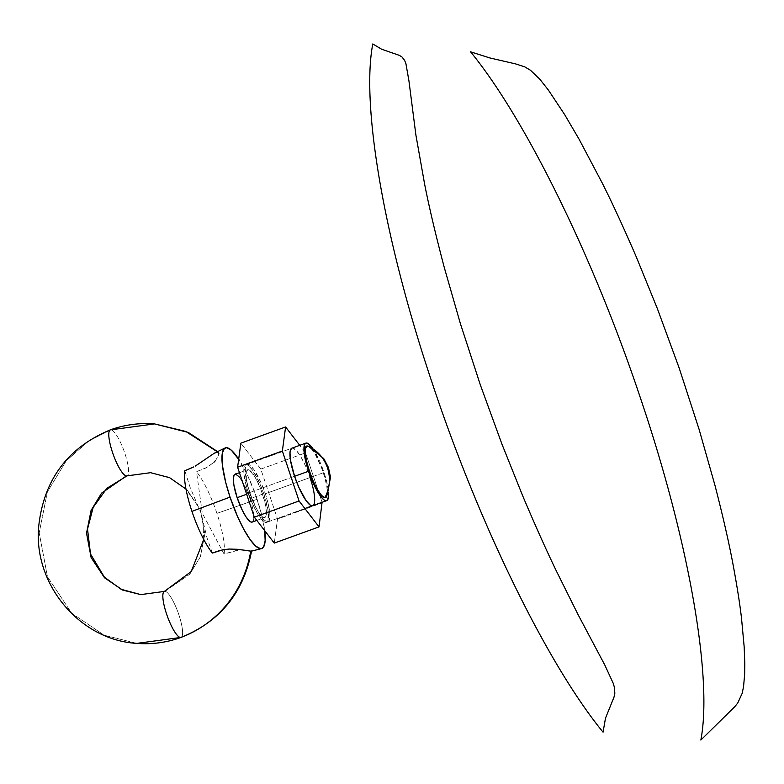 <?xml version="1.0" encoding="UTF-8"?>
<svg xmlns="http://www.w3.org/2000/svg" width="784" height="784" viewBox="0 0 784 784"><rect width="100%" height="100%" fill="white"/><g stroke="black" fill="none" stroke-linecap="round" stroke-linejoin="round"><path stroke-width="0.59" stroke-dasharray="3.92 2.94" d="M165.003 591.342A24.461 5.684 -109.9 0 1 178.468 613.617A24.461 5.684 -109.9 0 1 181.094 637.402A24.461 5.684 70.1 0 0 178.468 613.617A24.461 5.684 70.1 0 0 165.003 591.342L140.787 594.605L165.003 591.342L189.816 574.143L200.322 556.865L204.869 534.071L200.263 509.688L186.866 489.5L168.766 477.211L150.606 472.683L168.766 477.211L186.866 489.5L200.263 509.688L204.869 534.071L200.322 556.865L189.816 574.143L165.003 591.342A24.461 5.684 70.1 0 0 164.356 591.43M212.356 553.073L206.966 537.726L201.165 513.402L190.169 487.501L184.808 470.743M192.59 467.499L193.903 466.833M217.609 452.054L218.667 452.76L217.609 452.054L215.649 452.515M154.536 423.909L110.956 429.799A24.461 5.684 70.1 0 0 110.309 429.887M110.956 429.799L88.984 440.794L66.287 460.737L47.393 491.842L39.2 532.875L47.481 576.759L71.599 613.108L104.184 635.226L136.867 643.38L104.184 635.226L71.599 613.108L47.481 576.759L39.2 532.875L47.393 491.842L66.287 460.737L88.984 440.794L110.956 429.799A24.461 5.684 -109.9 0 1 124.421 452.074A24.461 5.684 -109.9 0 1 127.037 475.859A24.461 5.684 70.1 0 0 124.421 452.074A24.461 5.684 70.1 0 0 110.956 429.799M326.673 496.527A27.352 6.35 70.1 0 0 322.273 469.704A27.352 6.35 70.1 0 0 308.475 446.272M312.738 448.458A30.576 7.095 -109.9 0 1 324.037 472.487L263.904 494.263A30.576 7.095 70.1 0 0 245.755 464.883A30.576 7.095 70.1 0 0 248.43 493.018L294.578 476.3L248.43 493.018A30.576 7.095 70.1 0 0 266.58 522.389A30.576 7.095 70.1 0 0 263.904 494.263L324.037 472.487A30.576 7.095 -109.9 0 1 328.545 492.117M252.223 522.056A25.382 5.89 70.1 0 0 250.008 498.712L262.591 494.155A25.382 5.89 -109.9 0 1 264.816 517.499A25.382 5.89 -109.9 0 1 249.753 493.116L246.646 494.243L249.753 493.116A25.382 5.89 -109.9 0 1 247.528 469.773A25.382 5.89 -109.9 0 1 262.591 494.155L250.008 498.712L242.393 481.513M250.762 551.152L247.283 550.064L240.855 549.986L235.494 550.691L224.057 554.014A49.382 11.466 70.1 0 0 224.41 549.506A49.382 11.466 70.1 0 0 216.923 513.383L257.123 499.281A53.518 12.426 -109.9 0 1 264.718 530.67M251.566 551.123L245.421 549.917L238.248 550.25L224.057 554.014L202.331 513.295L196.51 471.684L207.515 467.137L213.924 462.286L206.241 467.842L196.51 471.684A49.382 11.466 70.1 0 1 216.923 513.383L257.123 499.281A53.518 12.426 -109.9 0 0 238.689 459.208L247.558 475.359L255.398 494.332L261.444 513.892L264.767 531.062M252.164 522.085L253.056 521.36M253.624 519.851L253.849 517.607M253.8 515.598L252.468 507.317L250.008 498.712A25.382 5.89 70.1 0 0 236.209 474.408L234.945 474.33M241.07 479.406L239.287 477.005M235.004 474.31L236.209 474.408M218.844 453.544L217.717 457.278L215.492 460.561L218.383 455.827L218.667 452.76M213.924 462.286L215.492 460.561M263.904 494.263L259.622 483.169L252.438 469.998L248.214 465.471L246.519 464.794L245.196 465.226L243.844 469.302L243.873 472.801L246.695 487.403L252.713 504.102L257.524 513.598L264.13 521.811L265.825 522.487L267.148 522.056L268.05 520.527L267.961 510.178L263.904 494.263M249.753 493.116L246.382 479.906L246.313 471.321L248.156 469.694L249.567 470.253L255.045 477.074L260.905 489.471L265.168 503.279L266.374 510.933L266.031 515.96L265.276 517.224L262.777 517.019L259.259 513.255L255.28 506.513L249.753 493.116M312.571 448.223L319.754 461.394L324.037 472.487L327.134 483.473L328.594 492.705M326.115 497.272L327.32 493.626L326.85 486.658L324.772 477.446L321.401 467.372L315.09 454.014L310.974 448.232L307.661 446.057M249.831 492.509A30.576 7.095 70.1 0 0 267.981 521.879A30.576 7.095 70.1 0 0 265.306 493.753L310.052 477.544L265.306 493.753L268.412 504.749L269.863 513.971L269.441 520.017L268.54 521.546L267.217 521.977L263.522 519.547L261.297 516.774L256.495 508.64L251.86 498.144L248.097 486.893L245.774 476.584L245.245 468.803L246.588 464.716L247.911 464.285L249.606 464.961L253.84 469.489L261.023 482.67L265.306 493.753A30.576 7.095 70.1 0 0 247.156 464.383A30.576 7.095 70.1 0 0 249.831 492.509L294.578 476.3L249.831 492.509M260.807 469.087L305.554 452.878L299.743 445.332L305.554 452.878L260.807 469.087L277.526 519.047L274.282 543.096L277.526 519.047L322.273 502.838L277.526 519.047L260.807 469.087L240.845 443.166L260.807 469.087M322.087 502.289L305.554 452.878L322.087 502.289M291.334 448.507L292.667 448.076L296.362 450.516L300.958 456.964L305.77 466.46L310.052 477.544A30.576 7.095 -109.9 0 0 291.903 448.174L247.156 464.383M311.787 483.169L314.11 493.469L314.639 501.26L314.188 503.818L313.286 505.337L311.963 505.778M203.762 539.48L202.831 520.645M198.254 506.621L185.984 489.079M266.58 522.389L304.878 508.522M256.809 520.4L264.816 517.499M217.56 451.594L218.403 452.378M239.443 472.703L247.528 469.773M245.755 464.883L291.873 448.183M267.981 521.879L312.728 505.68"/><path stroke-width="1.18" d="M164.356 591.43A24.461 5.684 70.1 0 0 166.982 615.215A24.461 5.684 70.1 0 0 180.447 637.49C204.124 629.444 241.501 603.827 250.762 551.152L237.856 549.31L229.153 549.045L220.255 550.329L212.356 553.073L223.166 549.711L229.153 549.045L237.856 549.31L250.762 551.152C241.501 603.827 204.124 629.444 180.447 637.49A24.461 5.684 -109.9 0 1 166.982 615.215A24.461 5.684 -109.9 0 1 164.356 591.43A24.461 5.684 -109.9 0 1 165.003 591.342M193.746 466.921L184.808 470.743L192.756 467.421M239.11 459.865L231.349 450.202L226.694 447.713L224.381 448.468L222.303 453.162L222.401 465.324L225.723 482.493L230.045 497.105L191.943 511.374L230.045 497.105L237.542 516.509L243.834 529.376L250.106 539.568L255.819 546.183L260.474 548.682L261.719 548.545L263.679 546.82L265.149 540.774L264.718 530.67A53.518 12.426 -109.9 0 1 261.533 548.594A53.518 12.426 -109.9 0 1 230.045 497.105A53.518 12.426 -109.9 0 1 225.096 447.987L214.355 453.181L195.226 466.137L214.355 453.181L217.609 452.054L218.844 453.544M217.266 451.741L185.798 431.455L154.536 423.909L185.798 431.455L217.266 451.741M110.309 429.887A24.461 5.684 70.1 0 0 112.935 453.671A24.461 5.684 70.1 0 0 126.4 475.947L150.606 472.683L126.4 475.947A24.461 5.684 -109.9 0 1 112.935 453.671A24.461 5.684 -109.9 0 1 110.309 429.887A24.461 5.684 -109.9 0 1 110.956 429.799L154.536 423.909C139.405 422.733 124.676 424.722 110.348 429.867C67.385 447.752 43.463 480.229 38.602 527.289C33.683 584.854 80.164 640.234 136.867 643.38L180.447 637.49L136.867 643.38C151.998 644.556 166.727 642.576 181.055 637.421C219.922 621.702 243.432 592.92 251.576 551.093L251.439 550.956M185.984 489.079L169.609 477.681L150.606 472.683L127.008 475.878L106.84 488.334L93.169 507.395L87.524 529.053L90.493 553.955L104.419 577.191L121.157 589.303L140.787 594.605L122.637 590.078L104.537 577.798L91.13 557.6L86.534 533.218L91.081 510.423L101.577 493.146L126.4 475.947L101.577 493.146L91.081 510.423L86.534 533.218L91.13 557.6L104.537 577.798L122.637 590.078L140.787 594.605L164.395 591.41L191.218 571.556L203.762 539.48M309.18 446.664L307.661 446.057L305.672 447.811L305.299 453.221L306.603 461.472L309.376 471.302L313.208 481.219L317.51 489.716L321.626 495.488L324.929 497.664A27.352 6.35 70.1 0 0 326.673 496.527L330.525 477.309L328.398 467.391L323.733 458.562L308.475 446.272A27.352 6.35 70.1 0 0 307.661 446.057A36.691 35.496 94.6 0 1 327.487 467.813A36.691 35.496 94.6 0 1 324.929 497.664C329.878 488.069 330.73 478.113 327.487 467.813C323.88 457.64 317.275 450.388 307.661 446.057C298.204 443.744 316.54 498.546 324.929 497.664L326.115 497.272L326.918 495.909M308.563 471.243L294.578 476.3L308.563 471.243A30.576 7.095 -109.9 0 1 305.887 443.107A30.576 7.095 -109.9 0 1 312.738 448.458L308.337 443.695L306.642 443.019L305.319 443.45L304.417 444.969L304.506 455.318L308.563 471.243A30.576 7.095 -109.9 0 0 326.712 500.613A30.576 7.095 -109.9 0 0 328.545 492.117L328.623 496.194L327.271 500.28L325.948 500.711L324.253 500.035L322.253 498.271L315.227 487.374L308.563 471.243M239.287 477.005L235.455 473.889L234.122 475.035L233.318 478.789L233.906 485.159L237.16 497.683L246.646 494.243L237.16 497.683A25.382 5.89 70.1 0 0 250.958 521.987L252.164 522.085A25.382 5.89 70.1 0 0 252.223 522.056L256.809 520.4M184.808 470.743A49.382 11.466 70.1 0 0 191.943 511.374A49.382 11.466 70.1 0 0 212.356 553.073M127.037 475.859A24.461 5.684 -109.9 0 1 126.4 475.947A24.461 5.684 70.1 0 0 127.037 475.859M181.094 637.402A24.461 5.684 -109.9 0 1 180.447 637.49A24.461 5.684 70.1 0 0 181.094 637.402M236.209 474.408L235.004 474.31A25.382 5.89 70.1 0 0 234.945 474.33A25.382 5.89 70.1 0 0 237.16 497.683L242.334 510.355L246.098 516.979L249.528 521.076L251.713 522.507L252.164 522.085L250.958 521.987L252.164 522.085M253.056 521.36L253.624 519.851M253.849 517.607L253.722 514.696M242.393 481.513L241.07 479.406M215.492 460.561L213.924 462.286M605.483 718.203L603.063 732.168C547.663 664.518 479.308 524.908 432.396 383.592C384.728 242.217 360.846 106.183 372.782 43.953L381.661 49.235L399.37 55.37L401.996 57.007L404.613 60.368L405.916 63.641L408.925 80.791L415.902 135.073L424.614 184.083C429.034 206.702 435.59 234.514 444.283 267.511L460.365 323.547L480.367 384.973L502.025 444.352L522.83 496.174C535.394 525.819 546.556 550.721 556.317 570.899L578.043 614.568L604.846 665.106L613.362 683.609L614.529 687.891L614.823 693.36L614.009 697.123L605.483 718.203M489.833 57.938L470.576 51.832C525.966 119.482 594.321 259.092 641.234 400.408C688.911 541.783 712.783 677.817 700.847 740.047L734.775 706.717L737.724 703.052L742.154 693.399L743.555 686.637L744.653 674.26L744.8 663.558L744.163 646.751L741.546 618.576C740.047 605.385 737.499 588.921 733.902 569.174C729.826 546.428 723.524 518.528 714.998 485.472L699.103 429.367L679.14 367.931L657.355 308.592L636.275 256.868C623.515 227.301 612.069 202.497 601.936 182.456L579.082 139.199L564.578 114.474L548.388 90.072L539.813 79.204L530.474 70.256L524.633 66.797L515.598 63.906L489.833 57.938M225.096 447.987A53.518 12.426 -109.9 0 1 238.689 459.208M311.787 483.169L310.052 477.544A30.576 7.095 -109.9 0 1 312.728 505.68A30.576 7.095 -109.9 0 1 294.578 476.3L290.521 460.384L289.992 452.593L291.334 448.507M299.743 445.332L285.601 426.957L240.845 443.166L285.601 426.957L282.358 451.006L237.611 467.215L240.845 443.166L237.611 467.215L282.358 451.006L299.067 500.976L254.32 517.175L237.611 467.215L254.32 517.175L299.067 500.976L319.029 526.887L274.282 543.096L254.32 517.175L274.282 543.096L319.029 526.887L322.087 502.289L319.029 526.887L299.067 500.976L282.358 451.006L285.601 426.957L299.743 445.332M313.286 505.337L311.963 505.778L310.268 505.102L306.044 500.564L298.861 487.393L294.578 476.3A30.576 7.095 -109.9 0 1 291.903 448.174L305.858 443.117M304.878 508.522L326.712 500.613M251.488 551.142L261.533 548.594M154.536 423.909L188.307 432.445L217.56 451.594M234.945 474.33L239.443 472.703"/></g></svg>
